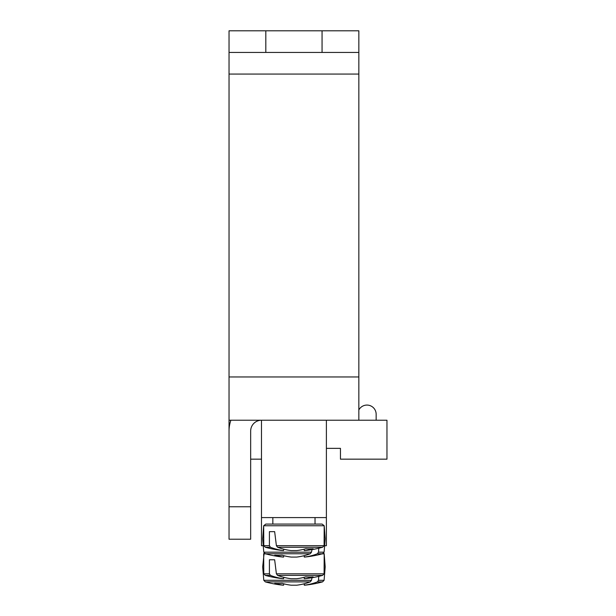 <?xml version="1.0" encoding="UTF-8"?>
<svg xmlns="http://www.w3.org/2000/svg" width="616" height="616" viewBox="0 0 616 616"><rect width="100%" height="100%" fill="white"/><g stroke="black" fill="none" stroke-linecap="round" stroke-linejoin="round"><path stroke-width="0.92" d="M262.724 545.707L261.484 545.707L261.484 420.228A10.819 10.819 0 0 0 250.666 431.046L250.666 539.216L229.036 539.216L229.036 30.8L322.06 30.8L322.06 52.437L265.812 52.437L265.812 30.8M326.388 420.228L326.388 545.707L325.148 545.707M269.415 573.812L263.787 573.812L265.311 575.39L270.432 575.39L269.415 573.812L269.415 559.775L274.651 559.775L276.392 573.812L277.6 575.39L322.561 575.39L324.093 573.812L276.392 573.812M277.6 575.39A108.1 76.145 82.9 0 0 291.16 578.709L296.712 578.709A108.1 76.145 -82.9 0 0 305.79 576.861A107.43 75.676 82.9 0 0 313.151 576.861A108.1 76.145 82.9 0 1 304.296 578.709L304.658 578.709A108.177 108.177 0 0 0 322.561 575.39M265.311 575.39A108.177 108.177 0 0 0 283.214 578.709L283.576 578.709A108.1 76.145 -82.9 0 1 270.432 575.39M283.814 577.331L283.576 578.709L283.814 577.331M304.058 577.331L304.296 578.709M269.415 559.775L274.651 559.775M304.296 585.2L304.058 583.822L304.658 585.2A108.177 108.177 0 0 0 322.561 581.874L317.44 581.874A108.1 76.145 82.9 0 1 304.296 585.2L304.058 583.822M311.48 580.303L263.787 580.303L265.311 581.874L310.272 581.874L311.48 580.303L312.05 577.716M318.788 576.353L318.464 580.303L317.44 581.874M263.787 580.303L265.311 581.874L263.787 580.303L262.685 566.866L263.787 580.303L265.311 581.874L263.787 580.303L262.685 566.866L263.787 580.303L265.311 581.874L263.787 580.303L262.685 566.866L263.787 580.303L265.311 581.874L263.787 580.303L262.685 566.866L263.787 580.303L262.685 566.866L263.787 580.303L265.311 581.874A108.177 108.177 0 0 0 283.214 585.2L283.576 585.2A108.1 76.145 -82.9 0 1 274.728 583.352A107.43 75.676 -82.9 0 0 282.082 583.352A108.1 76.145 82.9 0 0 291.16 585.2L296.712 585.2A108.1 76.145 -82.9 0 0 310.272 581.874M283.576 585.2L283.814 583.822M326.388 517.586L261.484 517.586M263.787 545.684L265.311 547.262L270.432 547.262L269.415 545.684L263.787 545.684L263.679 525.748L324.193 525.748L322.091 524.077L265.789 524.077L315.03 524.077L315.03 517.586M269.415 545.684L269.415 531.647L274.651 531.647L276.392 545.684L277.6 547.262L322.561 547.262L324.093 545.684L276.392 545.684M277.6 547.262A108.1 76.145 82.9 0 0 291.16 550.581L296.712 550.581A108.1 76.145 -82.9 0 0 305.79 548.733A107.43 75.676 82.9 0 0 313.151 548.733A108.1 76.145 82.9 0 1 304.296 550.581L304.658 550.581A108.177 108.177 0 0 0 322.561 547.262M265.311 547.262A108.177 108.177 0 0 0 283.214 550.581L283.576 550.581A108.1 76.145 -82.9 0 1 270.432 547.262M283.814 549.202L283.576 550.581L283.814 549.202M304.058 549.202L304.296 550.581M269.415 531.647L274.651 531.647M304.296 557.072L304.058 555.694L304.658 557.072A108.177 108.177 0 0 0 322.561 553.753L317.44 553.753A108.1 76.145 82.9 0 1 304.296 557.072L304.058 555.694M311.48 552.175L263.787 552.175L265.311 553.753L310.272 553.753L311.48 552.175L312.05 549.587M318.788 548.225L318.464 552.175L317.44 553.753M263.787 552.175L265.311 553.753L263.787 552.175L262.685 538.746L263.787 552.175L265.311 553.753L263.787 552.175L262.685 538.746L263.787 552.175L265.311 553.753L263.787 552.175L262.685 538.746L263.787 552.175L265.311 553.753L263.787 552.175L262.685 538.746L263.787 552.175L262.685 538.746L263.787 552.175L265.311 553.753A108.177 108.177 0 0 0 283.214 557.072L283.576 557.072A108.1 76.145 -82.9 0 1 274.728 555.224A107.43 75.676 -82.9 0 0 282.082 555.224A108.1 76.145 82.9 0 0 291.16 557.072L296.712 557.072A108.1 76.145 -82.9 0 0 310.272 553.753M283.576 557.072L283.814 555.694M376.153 414.275L376.153 420.228L376.153 414.275A9.194 9.194 0 0 0 358.843 409.948A9.194 9.194 0 0 1 376.153 414.275M326.388 448.356L340.455 448.356L340.455 459.166L386.964 459.166L386.964 420.228L229.036 420.228M261.484 459.166L250.666 459.166M230.892 420.228A32.456 32.456 0 0 0 229.036 431.046M250.666 506.768L229.036 506.768M265.812 52.437L229.036 52.437M322.06 30.8L358.843 30.8L358.843 52.437L322.06 52.437M358.843 52.437L358.843 420.228M263.787 573.812L263.679 553.876L265.765 553.876M322.106 553.876L324.193 553.876L323.731 552.952L324.193 553.876L324.093 573.812M324.093 580.303L322.561 581.874L324.093 580.303L325.186 566.866L324.093 580.303L322.561 581.874L324.093 580.303L325.186 566.866L324.093 580.303L322.561 581.874L324.093 580.303L325.186 566.866L324.093 580.303L322.561 581.874L324.093 580.303L325.186 566.866L324.093 580.303L322.561 581.874L324.093 580.303L325.186 566.866L324.093 580.303L318.464 580.303M324.093 552.175L322.561 553.753L324.093 552.175L325.186 538.746L324.093 552.175L322.561 553.753L324.093 552.175L325.186 538.746L324.093 552.175L322.561 553.753L324.093 552.175L325.186 538.746L324.093 552.175L322.561 553.753L324.093 552.175L325.186 538.746L324.093 552.175L322.561 553.753L324.093 552.175L325.186 538.746L324.093 552.175L318.464 552.175M358.843 74.066L229.036 74.066M229.036 376.954L358.843 376.954M263.679 553.876L264.149 552.952L262.685 566.866M325.186 566.866L324.193 553.876M263.679 525.748L265.789 524.077L263.679 525.748L262.685 538.746M324.093 545.684L324.193 525.748L322.091 524.077M272.842 524.077L272.842 517.586M325.186 538.746L324.193 525.748"/></g></svg>
